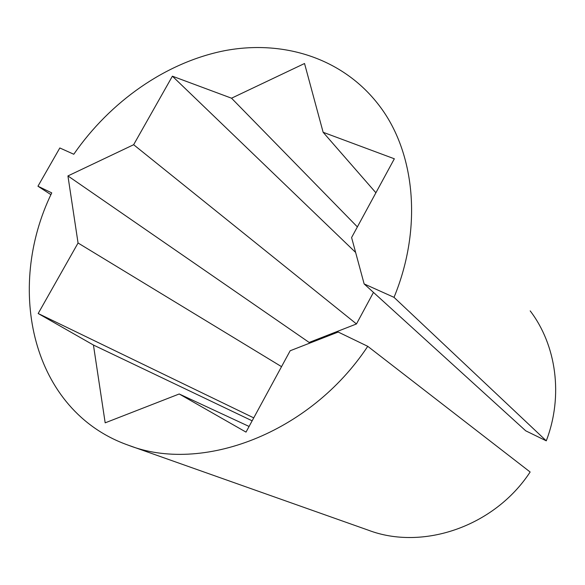 <?xml version="1.0" encoding="UTF-8"?>
<svg xmlns="http://www.w3.org/2000/svg" width="585" height="585" viewBox="0 0 585 585"><rect width="100%" height="100%" fill="white"/><g stroke="black" fill="none" stroke-linecap="round" stroke-linejoin="round"><path stroke-width="0.88" d="M253.736 417.873L38.179 313.509L93.439 345.04L105.176 422.838L179.207 393.983L246.014 432.11L290.167 350.751L338.181 332.039L367.753 346.327C309.94 433.719 201.386 473.952 128.159 445.148C31.568 410.955 5.031 288.58 51.751 192.889L37.952 186.22L59.824 147.968L73.783 154.25C110.185 101.607 165.687 62.449 224.296 50.756C282.723 39.509 342.708 57.739 379.051 105.344C414.838 151.742 422.992 227.068 394.027 297.348L364.141 283.922L351.6 237.547L394.341 158.791L323.139 132.29L304.536 63.509L231.528 98.2L172.392 76.189L133.643 144.714L67.933 175.931L78.054 243.002L38.179 313.509M252.142 420.812L93.439 345.04M281.531 366.656L78.054 243.002M367.753 346.327L530.142 472.007C494.223 526.902 422.268 550.829 368.287 530.171L129.27 445.543M530.193 310.884C556.298 345.07 563.552 395.811 546.273 440.834L525.732 430.823L364.141 283.922M373.464 292.405L356.477 323.951L309.151 342.444L309.348 343.271M37.952 186.22L50.939 194.666M546.273 440.834L394.027 297.348M357.377 226.9L231.528 98.2M375.899 192.772L323.139 132.29M249.086 426.458L179.207 393.983M309.151 342.444L67.933 175.931M356.477 323.951L133.643 144.714M355.629 252.442L172.392 76.189"/></g></svg>
